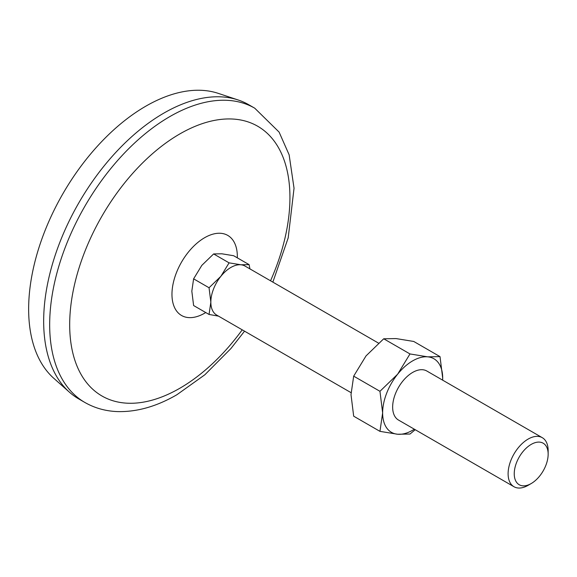 <?xml version="1.0" encoding="UTF-8"?>
<svg xmlns="http://www.w3.org/2000/svg" width="577" height="577" viewBox="0 0 577 577"><rect width="100%" height="100%" fill="white"/><g stroke="black" fill="none" stroke-linecap="round" stroke-linejoin="round"><path stroke-width="0.87" d="M249.935 268.896L249.105 264.641L233.656 255.726L221.857 253.793L213.634 253.938L201.835 265.355L193.612 278.842L209.054 287.757L220.854 276.34A28.316 16.351 -60 0 1 240.876 264.778A28.316 16.351 -60 0 1 245.023 266.062L378.483 343.106M379.954 431.358L397.654 434.243A42.474 24.522 -60 0 1 382.638 412.88L379.954 431.358L353.679 416.19L351.004 394.618L353.679 376.146L366.02 355.915L383.712 338.786L396.053 338.576L413.752 341.461L440.02 356.629L427.687 356.838L409.987 353.946L383.712 338.786M414.336 429.201A42.474 24.522 -60 0 1 397.654 434.243L409.987 434.034L415.224 429.714M409.987 353.946L397.654 374.177A42.474 24.522 -60 0 0 382.638 412.88L379.954 391.307L353.679 376.146M379.954 391.307L397.654 374.177A42.474 24.522 -60 0 1 427.687 356.838A42.474 24.522 -60 0 1 442.703 378.202L440.02 356.629M513.97 486.721L398.512 420.063A28.316 16.351 -60 0 1 398.512 387.369A28.316 16.351 -60 0 1 426.829 371.018L542.286 437.683A28.316 16.351 -60 0 1 548.15 450.644L548.15 454.186A23.974 13.841 -60 0 1 531.201 483.548L528.128 485.322A28.316 16.351 -60 0 1 513.97 486.721A28.316 16.351 -60 0 1 513.97 454.027A28.316 16.351 -60 0 1 542.286 437.683M528.128 485.322L531.201 483.548A23.974 13.841 -60 0 1 514.244 473.76A23.974 13.841 -60 0 1 531.201 444.398A23.974 13.841 -60 0 1 548.15 454.186M442.703 378.202A42.474 24.522 -60 0 1 442.653 380.156L442.703 378.202M351.025 392.648L216.714 315.1A28.316 16.351 -60 0 1 210.843 302.139A28.316 16.351 -60 0 1 220.854 276.34L229.083 262.852L240.876 264.778L249.105 264.641M218.474 316.124L209.054 314.458L210.843 302.139L209.054 287.757M84.855 402.457L78.847 398.988A169.89 98.09 -60 0 1 69.428 392.18L53.769 378.274A165.642 95.638 -60 0 1 62.951 193.634A165.642 95.638 -60 0 1 218.257 93.366L238.135 99.972A169.89 98.09 -60 0 1 248.737 104.725L254.745 108.195A169.89 98.09 -60 0 0 84.855 206.277A169.89 98.09 -60 0 0 84.855 402.457C94.787 408.127 105.714 411.17 117.621 411.596C136.965 412.057 156.72 406.439 176.879 394.74L204.842 374.776L230.915 348.544L244.54 331.169M69.428 392.18A169.89 98.09 -60 0 1 78.847 202.815A169.89 98.09 -60 0 1 238.135 99.972M242.225 329.835A155.732 89.911 -60 0 1 179.815 388.263A155.732 89.911 -60 0 1 71.901 298.035A155.732 89.911 -60 0 1 222.866 119.208A155.732 89.911 -60 0 1 270.541 280.79M229.083 262.852L213.634 253.938M209.054 314.458L193.612 305.536L191.824 291.161L193.612 278.842M205.737 312.539A46.225 26.686 -60 0 1 204.655 313.188A46.225 26.686 -60 0 1 171.968 293.895A46.225 26.686 -60 0 1 205.376 237.291A46.225 26.686 -60 0 1 237.32 257.84M272.856 282.124L288.19 237.897L294.039 188.239L289.142 154.838L279.102 132.097L254.745 108.195"/></g></svg>
